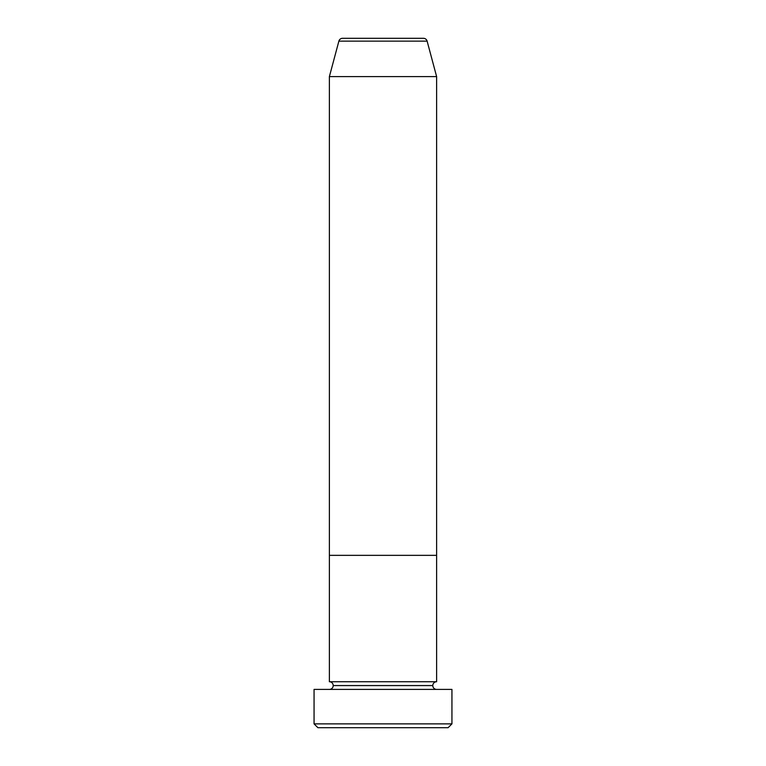 <?xml version="1.0" encoding="UTF-8"?>
<svg xmlns="http://www.w3.org/2000/svg" width="766" height="766" viewBox="0 0 766 766"><rect width="100%" height="100%" fill="white"/><g stroke="black" fill="none" stroke-linecap="round" stroke-linejoin="round"><path stroke-width="1.15" d="M314.06 723.87L317.89 727.7L448.11 727.7L451.94 723.87L314.06 723.87L451.94 723.87L451.94 689.4L314.06 689.4L314.06 723.87L314.06 689.4L451.94 689.4L451.94 723.87L448.11 727.7L317.89 727.7L314.06 723.87M333.21 685.57A3.83 3.83 0 0 1 329.38 689.4A3.83 3.83 0 0 0 333.21 685.57A3.83 3.83 0 0 0 329.38 681.74A3.83 3.83 0 0 1 333.21 685.57L432.79 685.57A3.83 3.83 0 0 1 436.62 681.74L436.62 555.35L329.38 555.35L329.38 681.74L436.62 681.74A3.83 3.83 0 0 0 432.79 685.57L333.21 685.57M436.62 689.4A3.83 3.83 0 0 1 432.79 685.57A3.83 3.83 0 0 0 436.62 689.4M329.38 555.35L436.62 555.35L436.62 681.74L329.38 681.74L329.38 555.35L436.62 555.35L436.62 76.6L427.122 41.134A3.83 3.83 0 0 0 423.416 38.3L342.584 38.3A3.83 3.83 0 0 0 338.878 41.134L427.122 41.134L338.878 41.134L329.38 76.6L436.62 76.6L329.38 76.6L329.38 555.35L436.62 555.35L436.62 76.6L427.122 41.134A3.83 3.83 0 0 0 423.416 38.3L342.584 38.3A3.83 3.83 0 0 0 338.878 41.134L329.38 76.6L329.38 555.35"/></g></svg>
